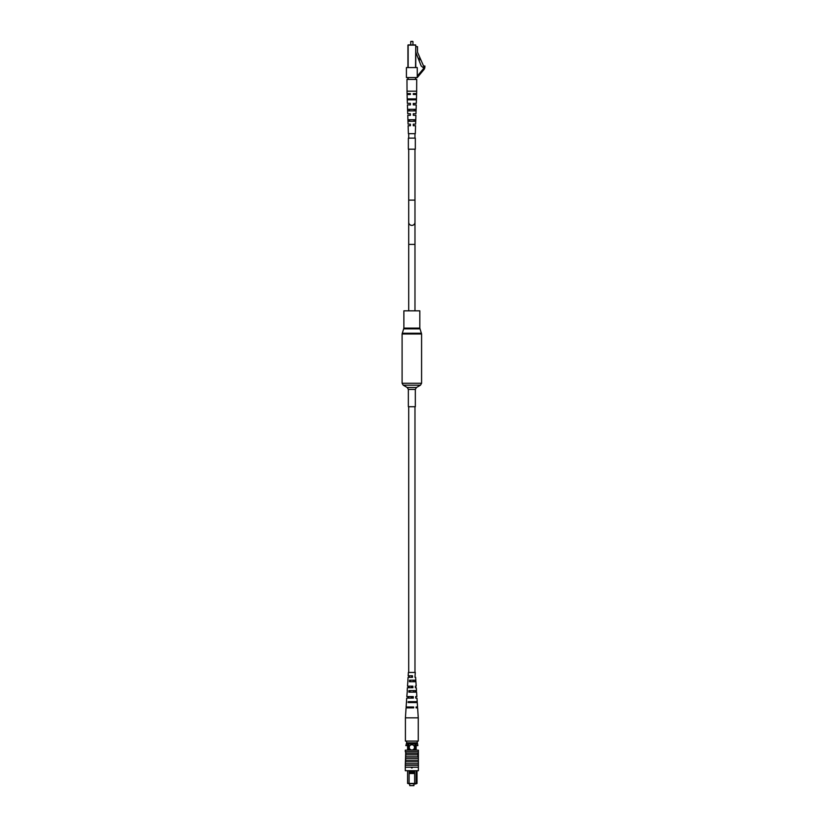 <?xml version="1.0" encoding="UTF-8"?>
<svg xmlns="http://www.w3.org/2000/svg" width="827" height="827" viewBox="0 0 827 827"><rect width="100%" height="100%" fill="white"/><g stroke="black" fill="none" stroke-linecap="round" stroke-linejoin="round"><path stroke-width="1.24" d="M408.703 406.729L408.703 672.444M414.978 406.729L414.978 672.444M415.33 406.729L408.352 406.729L408.352 389.434L415.33 389.434L415.33 406.729M403.876 328.123L419.816 328.123L419.816 310.828L403.876 310.828L403.876 328.123L402.098 333.984L402.098 383.263L403.204 385.175L420.478 385.175L416.436 387.512L407.246 387.512L408.352 389.434M409.747 783.975L409.747 785.65L413.934 785.65L413.934 783.975M414.482 747.36A2.615 2.615 0 0 0 411.867 744.745A2.615 2.615 0 0 0 409.251 747.36A2.615 2.615 0 0 0 411.867 749.975A2.615 2.615 0 0 0 414.482 747.36M414.627 772.645L414.627 771.601L409.107 771.601L409.107 772.645L414.658 772.656L414.658 783.448L417.015 783.448L417.015 770.723M409.107 772.645L409.076 783.448L407.597 783.448L407.597 770.723M409.107 771.601L409.076 770.723M416.146 770.723L416.146 783.448L415.619 783.975L407.597 783.448M414.658 770.723L414.627 771.601M417.015 783.448L415.619 783.975M416.146 750.151L416.146 743.876M414.916 750.151L414.916 743.876M408.817 750.151L408.817 743.876M407.597 750.151L407.597 743.876M417.077 742.832L406.615 742.832L406.615 741.085L417.077 741.085L417.862 745.623L416.146 745.623M407.597 745.623L405.85 745.623L406.615 742.832M414.658 783.975L414.658 783.448L409.076 783.448L409.076 783.975M414.658 773.514L409.076 773.514M411.495 767.932L412.187 767.932M417.077 743.876L406.615 743.876M411.846 767.239L412.28 767.673L411.401 767.673L411.846 767.239M418.379 765.316L418.379 750.151L405.302 750.151L405.302 751.722L417.945 751.722M418.379 767.239L418.379 770.723L405.302 770.723L405.302 767.239L418.39 767.239L418.39 765.316L405.292 765.316L405.737 751.722M418.379 764.541L418.379 758.359L405.737 758.349L405.302 764.541M417.945 760.261L405.737 760.261M417.945 761.832L405.737 761.832M417.945 763.755L405.737 763.755M405.292 767.239L405.292 765.316M417.945 756.777L405.737 756.777M417.945 754.855L405.737 754.855M405.737 756.901L405.737 753.128M417.945 753.128L417.945 756.901M417.945 753.294L405.737 753.294M406.419 702.557L406.129 706.982L413.665 706.982L413.696 707.871L406.067 707.871L405.416 717.836L418.266 717.836L418.266 741.085L417.077 741.085M405.416 717.836L405.416 741.085L406.615 741.085M412.228 686.172L412.26 687.723L411.422 687.723L411.453 686.172M409.014 687.723L409.045 686.172M412.663 706.982L412.683 707.871M408.59 707.871L408.61 706.982M412.446 696.582L412.477 698.122M408.796 698.122L408.827 696.582M412.001 675.762L411.65 677.313L412.001 675.762M409.241 677.313L409.272 675.762M409.685 702.557L409.716 701.668M410.016 692.147L410.068 690.597M410.357 681.737L410.409 680.187M407.204 690.597L407.391 687.723L412.942 687.723L412.88 686.172L407.494 686.172L407.959 680.187M408.331 687.723L408.393 686.172M407.577 707.871L407.618 706.982M406.481 701.668L406.708 698.122L413.335 698.122L413.273 696.582L406.812 696.582L407.36 690.597M407.938 698.122L408 696.582M407.876 680.187L408.073 677.313L412.549 677.313L412.487 675.762L408.166 675.762L408.383 672.444L415.299 672.444L414.958 677.313L415.619 677.313L414.958 677.313M408.734 677.313L408.786 675.762M406.667 702.557L406.719 701.668M416.105 707.871L417.614 707.871L416.105 707.871L416.074 706.982L417.552 706.982L417.263 702.557L408.269 702.557L408.321 701.668L417.211 701.668L416.973 698.122L415.743 698.122L416.973 698.122M415.743 698.122L415.681 696.582L416.87 696.582L416.581 692.147L408.869 692.147L408.952 690.597L416.488 690.597L416.291 687.723L415.35 687.723L416.291 687.723M415.723 680.187L415.909 681.737L409.468 681.737L409.561 680.187L415.805 680.187L415.619 677.313M416.332 690.597L416.415 692.147M416.963 701.668L417.015 702.557M415.909 681.737L416.198 686.172L415.288 686.172L415.35 687.723M414.875 680.187L414.927 681.737M415.216 690.597L415.268 692.147M415.567 701.668L415.599 702.557M413.965 701.668L413.996 702.557M413.614 690.597L413.665 692.147M413.273 680.187L413.324 681.737M410.998 707.871L411.019 706.982M411.205 698.122L411.236 696.582M408.703 222.256A3.143 3.143 0 0 0 411.846 225.399A3.143 3.143 0 0 0 414.978 222.256A3.143 3.143 0 0 1 411.846 225.399A3.143 3.143 0 0 0 414.978 222.256A3.143 3.143 0 0 1 411.846 225.399A3.143 3.143 0 0 0 414.978 222.256A3.143 3.143 0 0 1 411.846 225.399A3.143 3.143 0 0 1 408.703 222.256A3.143 3.143 0 0 0 411.846 225.399A3.143 3.143 0 0 1 408.703 222.256A3.143 3.143 0 0 0 411.846 225.399A3.143 3.143 0 0 1 408.703 222.256L408.703 244.399L414.978 244.399L414.978 222.256L414.978 244.399L408.703 244.399L408.703 200.113L414.978 200.113L414.978 149.191M410.957 41.35L412.952 41.567L412.952 44.896L415.764 45.113L415.764 67.566M409.468 110.88L409.437 109.329L414.255 109.329L411.846 109.329L414.255 109.329L414.224 110.88M409.685 121.29L409.654 119.739L414.038 119.739L411.846 119.739L414.038 119.739L414.007 121.29M412.725 41.35L410.74 41.567L410.74 44.896L408.145 44.896L415.764 45.113L408.145 45.113L408.145 67.566M409.241 99.809L409.22 98.92L414.461 98.92L414.441 99.809M417.263 76.125L423.155 69.065A3.494 3.494 0 0 0 423.734 68.093L421.201 65.984L415.764 52.204M415.764 46.663L417.511 46.663L417.511 52.204L423.972 66.925A3.494 3.494 0 0 0 423.972 66.822L423.972 66.015L424.902 66.015L424.902 66.822A4.424 4.424 0 0 1 423.869 69.654L417.263 77.573L406.419 77.573L406.419 67.566L417.263 67.566L417.263 77.573M408.362 149.191L408.362 138.119L415.319 138.119L415.319 149.191L408.362 149.191M415.764 77.573L415.764 79.433L407.928 79.433L407.928 77.573M407.928 67.566L407.928 45.113L415.536 44.896M419.63 58.014L418.793 58.314L419.403 59.978L420.23 59.678M414.399 124.164L415.619 124.164L413.283 124.164L413.283 125.714L415.567 125.714L415.299 133.685L408.383 133.685L408.125 125.714L410.399 125.714L410.399 124.164L408.073 124.164L407.773 115.304L410.399 115.304L410.399 113.754L407.721 113.754L407.432 104.905L410.399 104.905L410.399 103.354L407.38 103.354L407.08 94.495L410.399 94.495L410.399 93.606L407.049 93.606L406.967 79.433L407.928 79.433M414.937 93.606L416.632 93.606L416.715 79.433L415.764 79.433M409.313 125.714L408.125 125.714M408.073 124.164L409.282 124.164M409.127 115.304L407.773 115.304M407.721 113.754L409.107 113.754M408.952 104.905L407.432 104.905M407.38 103.354L408.92 103.354M408.765 94.495L407.08 94.495M407.049 93.606L408.755 93.606M414.761 103.354L416.312 103.354L416.601 94.495L413.283 94.495L413.283 93.606L413.283 94.495L413.283 93.606L416.632 93.606M416.601 94.495L414.916 94.495M413.283 104.905L413.283 103.354L413.283 104.905L416.26 104.905L414.74 104.905M413.283 103.664L416.312 103.354M414.585 113.754L415.96 113.754L416.26 104.905M413.283 115.304L413.283 113.754L413.283 115.304L415.909 115.304L414.554 115.304M415.619 124.164L415.909 115.304M415.567 125.714L414.368 125.714M415.96 113.754L413.283 113.754M416.715 91.177L406.967 91.177M415.795 110.88L415.847 109.329L407.835 109.329L407.887 110.88L415.795 110.88M415.423 121.29L415.474 119.739L408.207 119.739L408.259 121.29L415.423 121.29M416.188 99.809L416.219 98.92L407.463 98.92L407.494 99.809L416.188 99.809M415.536 77.573L415.536 79.433L408.145 79.433L408.145 77.573M423.155 69.065A3.494 3.494 0 0 0 423.972 66.822M424.902 66.015L424.902 66.822M419.816 328.123L421.584 333.984L421.584 383.263L402.098 383.263M421.584 333.984L402.098 333.984M421.46 333.26L402.222 333.26M419.94 328.846L403.752 328.846M415.536 67.566L415.764 45.113M421.584 383.263L420.478 385.175M407.246 387.512L403.204 385.175M416.436 387.512L415.33 389.434M417.614 707.871L418.266 717.836M414.978 310.828L414.978 244.399M408.703 310.828L408.703 244.399L408.703 310.828M414.978 138.119L414.978 133.685M408.703 200.113L408.703 149.191M408.703 138.119L408.703 133.685M414.978 200.113L414.978 222.256"/></g></svg>
